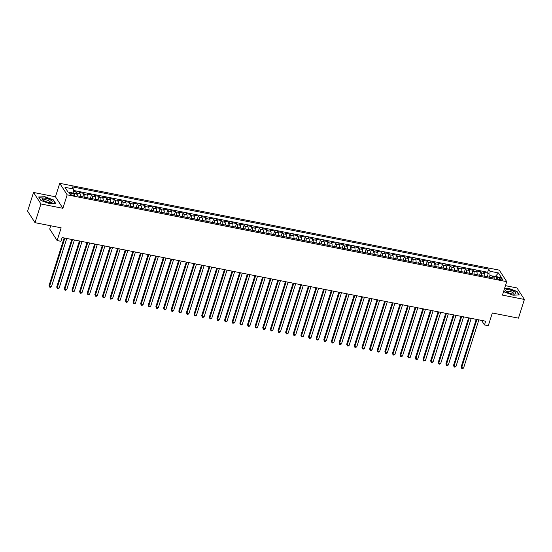 <?xml version="1.0" encoding="UTF-8"?>
<svg xmlns="http://www.w3.org/2000/svg" width="552" height="552" viewBox="0 0 552 552"><rect width="100%" height="100%" fill="white"/><g stroke="black" fill="none" stroke-linecap="round" stroke-linejoin="round"><path stroke-width="0.83" d="M72.767 195.27A2.636 0.807 17.6 0 0 74.637 195.07A2.636 0.807 17.6 0 0 71.484 193.283A2.636 0.807 17.6 0 0 69.614 193.476A2.636 0.807 17.6 0 0 72.767 195.27M50.736 225.775L49.708 229.032L57.125 240.548L60.941 241.3L62.128 237.56L485.67 321.209L484.483 324.949L488.299 325.701L492.329 312.991L518.466 318.152L524.4 299.453L516.982 287.937L505.459 285.667M33.534 192.455L27.6 211.154L35.017 222.67L40.951 203.971L62.893 208.304L67.165 194.842L59.74 183.326L55.469 196.788L33.534 192.455L40.951 203.971M67.165 194.842L506.729 281.658L499.312 270.142L59.74 183.326M484.67 276.241A3.298 1.083 -78.8 0 0 484.477 273.516L483.738 272.377L488.32 273.281L487.223 276.745M481.62 275.641A3.298 1.083 -78.8 0 0 481.42 272.909L480.688 271.777L479.591 275.241M480.688 271.777L476.107 270.866L476.845 272.005A3.298 1.083 -78.8 0 1 477.038 274.737M469.407 273.226A3.298 1.083 -78.8 0 0 469.214 270.501L468.476 269.362L473.057 270.266L471.96 273.73M461.776 271.722A3.298 1.083 -78.8 0 0 461.582 268.99L460.844 267.858L465.426 268.762L464.329 272.226M454.144 270.211A3.298 1.083 -78.8 0 0 453.951 267.485L453.213 266.347L457.794 267.251L456.697 270.715M446.513 268.707A3.298 1.083 -78.8 0 0 446.32 265.974L445.581 264.843L450.163 265.747L449.066 269.21M438.881 267.202A3.298 1.083 -78.8 0 0 438.688 264.47L437.95 263.332L442.531 264.235L441.434 267.706M431.25 265.691A3.298 1.083 -78.8 0 0 431.057 262.959L430.318 261.827L434.9 262.731L433.803 266.195M423.619 264.187A3.298 1.083 -78.8 0 0 423.425 261.455L422.687 260.316L427.269 261.22L426.172 264.691M415.987 262.676A3.298 1.083 -78.8 0 0 415.794 259.951L415.056 258.812L419.637 259.716L418.54 263.18M408.356 261.172A3.298 1.083 -78.8 0 0 408.163 258.44L407.424 257.308L412.006 258.212L410.909 261.676M400.724 259.661A3.298 1.083 -78.8 0 0 400.531 256.935L399.793 255.797L404.374 256.701L403.277 260.164M393.093 258.157A3.298 1.083 -78.8 0 0 392.9 255.424L392.161 254.293L396.743 255.196L395.646 258.66M385.462 256.652A3.298 1.083 -78.8 0 0 385.268 253.92L384.53 252.781L389.112 253.685L388.015 257.156M377.83 255.141A3.298 1.083 -78.8 0 0 377.637 252.409L376.899 251.277L381.48 252.181L380.383 255.645M370.199 253.637A3.298 1.083 -78.8 0 0 370.006 250.905L369.267 249.766L373.849 250.67L372.752 254.141M362.567 252.126A3.298 1.083 -78.8 0 0 362.374 249.4L361.636 248.262L366.217 249.166L365.12 252.63M354.936 250.622A3.298 1.083 -78.8 0 0 354.743 247.889L354.004 246.751L358.586 247.662L357.489 251.125M347.305 249.111A3.298 1.083 -78.8 0 0 347.111 246.385L346.373 245.247L350.955 246.151L349.858 249.614M339.673 247.606A3.298 1.083 -78.8 0 0 339.48 244.874L338.742 243.742L343.323 244.646L342.226 248.11M332.042 246.095A3.298 1.083 -78.8 0 0 331.849 243.37L331.11 242.231L335.692 243.135L334.595 246.599M324.41 244.591A3.298 1.083 -78.8 0 0 324.217 241.859L323.479 240.727L328.06 241.631L326.963 245.095M316.779 243.087A3.298 1.083 -78.8 0 0 316.586 240.355L315.847 239.216L320.429 240.12L319.332 243.591M309.148 241.576A3.298 1.083 -78.8 0 0 308.954 238.843L308.216 237.712L312.798 238.616L311.701 242.08M301.516 240.072A3.298 1.083 -78.8 0 0 301.323 237.339L300.585 236.201L305.166 237.105L304.069 240.575M293.885 238.561A3.298 1.083 -78.8 0 0 293.692 235.835L292.953 234.697L297.535 235.6L296.438 239.064M286.253 237.056A3.298 1.083 -78.8 0 0 286.06 234.324L285.322 233.192L289.903 234.096L288.806 237.56M278.622 235.545A3.298 1.083 -78.8 0 0 278.429 232.82L277.69 231.681L282.272 232.585L281.175 236.049M270.991 234.041A3.298 1.083 -78.8 0 0 270.797 231.309L270.059 230.177L274.641 231.081L273.544 234.545M263.359 232.537A3.298 1.083 -78.8 0 0 263.166 229.804L262.428 228.666L267.009 229.57L265.912 233.041M255.728 231.026A3.298 1.083 -78.8 0 0 255.535 228.293L254.796 227.162L259.378 228.066L258.281 231.529M248.096 229.522A3.298 1.083 -78.8 0 0 247.903 226.789L247.165 225.651L251.746 226.555L250.649 230.025M240.465 228.01A3.298 1.083 -78.8 0 0 240.272 225.285L239.533 224.147L244.115 225.05L243.018 228.514M232.834 226.506A3.298 1.083 -78.8 0 0 232.64 223.774L231.902 222.635L236.484 223.546L235.387 227.01M225.202 224.995A3.298 1.083 -78.8 0 0 225.009 222.27L224.278 221.131L228.852 222.035L227.755 225.499M217.571 223.491A3.298 1.083 -78.8 0 0 217.378 220.759L216.646 219.627L221.221 220.531L220.124 223.995M209.939 221.98A3.298 1.083 -78.8 0 0 209.746 219.254L209.015 218.116L213.589 219.02L212.492 222.484M202.308 220.476A3.298 1.083 -78.8 0 0 202.115 217.743L201.383 216.612L205.958 217.516L204.861 220.979M194.677 218.971A3.298 1.083 -78.8 0 0 194.483 216.239L193.752 215.101L198.327 216.004L197.23 219.475M187.045 217.46A3.298 1.083 -78.8 0 0 186.852 214.728L186.121 213.596L190.695 214.5L189.598 217.964M179.414 215.956A3.298 1.083 -78.8 0 0 179.221 213.224L178.489 212.085L183.064 212.989L181.967 216.46M171.782 214.445A3.298 1.083 -78.8 0 0 171.589 211.72L170.858 210.581L175.432 211.485L174.335 214.949M164.151 212.941A3.298 1.083 -78.8 0 0 163.958 210.208L163.226 209.077L167.801 209.981L166.704 213.445M156.52 211.43A3.298 1.083 -78.8 0 0 156.326 208.704L155.595 207.566L160.17 208.47L159.073 211.933M148.888 209.926A3.298 1.083 -78.8 0 0 148.695 207.193L147.964 206.062L152.538 206.965L151.441 210.429M141.257 208.421A3.298 1.083 -78.8 0 0 141.064 205.689L140.332 204.55L144.907 205.454L143.81 208.925M133.625 206.91A3.298 1.083 -78.8 0 0 133.432 204.178L132.701 203.046L137.275 203.95L136.178 207.414M125.994 205.406A3.298 1.083 -78.8 0 0 125.801 202.674L125.069 201.535L129.644 202.439L128.547 205.91M118.363 203.895A3.298 1.083 -78.8 0 0 118.169 201.169L117.438 200.031L122.013 200.935L120.916 204.399M110.731 202.391A3.298 1.083 -78.8 0 0 110.538 199.658L109.807 198.527L114.381 199.431L113.284 202.894M103.1 200.88A3.298 1.083 -78.8 0 0 102.907 198.154L102.175 197.016L106.75 197.92L105.653 201.383M95.468 199.375A3.298 1.083 -78.8 0 0 95.275 196.643L94.544 195.512L99.118 196.415L98.021 199.879M87.837 197.871A3.298 1.083 -78.8 0 0 87.644 195.139L86.912 194L91.487 194.904L90.39 198.368M80.206 196.36A3.298 1.083 -78.8 0 0 80.012 193.628L79.281 192.496L83.856 193.4L82.759 196.864M499.698 277.877L498.021 277.546A2.553 0.78 17.6 0 0 496.207 277.739A2.553 0.78 17.6 0 0 499.263 279.478L500.94 279.809A2.553 0.78 17.6 0 0 502.755 279.616A2.553 0.78 17.6 0 0 499.698 277.877L499.194 279.464M492.984 276.117L489.9 275.51L490.052 271.273L488.644 269.1L71.974 186.804L73.375 188.984L64.977 187.321L68.027 192.055L76.424 193.711L77.825 195.891L494.502 278.187L493.095 276.007L491.508 277.594M490.052 271.273L498.442 272.936L501.492 277.663L493.095 276.007M488.32 273.281L487.651 272.239L73.326 190.412M77.239 194.973A3.298 1.083 101.2 0 0 76.956 193.027L76.224 191.889L73.292 191.309M83.856 193.4L84.587 194.532A3.298 1.083 101.2 0 1 84.787 197.264M91.487 194.904L92.218 196.043A3.298 1.083 101.2 0 1 92.419 198.775M99.118 196.415L99.85 197.547A3.298 1.083 101.2 0 1 100.05 200.279M106.75 197.92L107.481 199.058A3.298 1.083 101.2 0 1 107.681 201.784M114.381 199.431L115.113 200.562A3.298 1.083 101.2 0 1 115.313 203.295M122.013 200.935L122.744 202.073A3.298 1.083 101.2 0 1 122.944 204.799M129.644 202.439L130.375 203.578A3.298 1.083 101.2 0 1 130.576 206.31M137.275 203.95L138.007 205.082A3.298 1.083 101.2 0 1 138.207 207.814M144.907 205.454L145.638 206.593A3.298 1.083 101.2 0 1 145.838 209.325M152.538 206.965L153.27 208.097A3.298 1.083 101.2 0 1 153.47 210.829M160.17 208.47L160.901 209.608A3.298 1.083 101.2 0 1 161.101 212.341M167.801 209.981L168.532 211.112A3.298 1.083 101.2 0 1 168.733 213.845M175.432 211.485L176.164 212.623A3.298 1.083 101.2 0 1 176.364 215.349M183.064 212.989L183.795 214.128A3.298 1.083 101.2 0 1 183.995 216.86M190.695 214.5L191.427 215.639A3.298 1.083 101.2 0 1 191.627 218.364M198.327 216.004L199.058 217.143A3.298 1.083 101.2 0 1 199.258 219.875M205.958 217.516L206.689 218.647A3.298 1.083 101.2 0 1 206.89 221.38M213.589 219.02L214.321 220.158A3.298 1.083 101.2 0 1 214.521 222.891M221.221 220.531L221.952 221.662A3.298 1.083 101.2 0 1 222.152 224.395M228.852 222.035L229.584 223.174A3.298 1.083 101.2 0 1 229.784 225.899M236.484 223.546L237.215 224.678A3.298 1.083 101.2 0 1 237.415 227.41M244.115 225.05L244.846 226.189A3.298 1.083 101.2 0 1 245.047 228.914M251.746 226.555L252.478 227.693A3.298 1.083 101.2 0 1 252.678 230.425M259.378 228.066L260.109 229.197A3.298 1.083 101.2 0 1 260.309 231.93M267.009 229.57L267.741 230.708A3.298 1.083 101.2 0 1 267.941 233.441M274.641 231.081L275.372 232.213A3.298 1.083 101.2 0 1 275.572 234.945M282.272 232.585L283.003 233.724A3.298 1.083 101.2 0 1 283.204 236.449M289.903 234.096L290.635 235.228A3.298 1.083 101.2 0 1 290.835 237.96M297.535 235.6L298.266 236.739A3.298 1.083 101.2 0 1 298.466 239.464M305.166 237.105L305.898 238.243A3.298 1.083 101.2 0 1 306.098 240.976M312.798 238.616L313.529 239.754A3.298 1.083 101.2 0 1 313.729 242.48M320.429 240.12L321.16 241.258A3.298 1.083 101.2 0 1 321.361 243.991M328.06 241.631L328.792 242.763A3.298 1.083 101.2 0 1 328.992 245.495M335.692 243.135L336.423 244.274A3.298 1.083 101.2 0 1 336.623 247.006M343.323 244.646L344.055 245.778A3.298 1.083 101.2 0 1 344.255 248.51M350.955 246.151L351.686 247.289A3.298 1.083 101.2 0 1 351.886 250.015M358.586 247.662L359.317 248.793A3.298 1.083 101.2 0 1 359.518 251.526M366.217 249.166L366.949 250.304A3.298 1.083 101.2 0 1 367.149 253.03M373.849 250.67L374.58 251.809A3.298 1.083 101.2 0 1 374.78 254.541M381.48 252.181L382.212 253.313A3.298 1.083 101.2 0 1 382.412 256.045M389.112 253.685L389.843 254.824A3.298 1.083 101.2 0 1 390.043 257.556M396.743 255.196L397.474 256.328A3.298 1.083 101.2 0 1 397.675 259.06M404.374 256.701L405.106 257.839A3.298 1.083 101.2 0 1 405.306 260.565M412.006 258.212L412.737 259.343A3.298 1.083 101.2 0 1 412.937 262.076M419.637 259.716L420.369 260.854A3.298 1.083 101.2 0 1 420.569 263.58M427.269 261.22L428 262.359A3.298 1.083 101.2 0 1 428.2 265.091M434.9 262.731L435.631 263.87A3.298 1.083 101.2 0 1 435.832 266.595M442.531 264.235L443.263 265.374A3.298 1.083 101.2 0 1 443.463 268.106M450.163 265.747L450.894 266.878A3.298 1.083 101.2 0 1 451.094 269.611M457.794 267.251L458.526 268.389A3.298 1.083 101.2 0 1 458.726 271.122M465.426 268.762L466.157 269.893A3.298 1.083 101.2 0 1 466.357 272.626M473.057 270.266L473.788 271.405A3.298 1.083 101.2 0 1 473.989 274.13M489.376 277.173L489.9 275.51M57.125 240.548L61.155 227.831L35.017 222.67M506.729 281.658L502.458 295.12L524.4 299.453M481.551 320.395L484.483 324.949M487.651 272.239L488.644 269.1M76.224 191.889L75.693 193.566M73.375 188.984L73.23 193.083M495.344 276.448L498.442 272.936M503.797 290.897L504.521 292.015L513.001 295.203L519.253 294.927L517.017 291.456L508.537 288.268L504.576 288.448M62.893 208.304L55.469 196.788M40.917 200.452L49.397 203.64L55.642 203.364L53.406 199.893L44.926 196.705L38.681 196.988L40.917 200.452M516.9 291.815L517.017 291.456M53.296 200.252L53.406 199.893M476.245 319.346L461.161 366.887L461.665 367.666L476.949 319.491M463.576 368.046L462.541 368.674L461.782 368.522L461.665 367.666L463.576 368.046L478.86 319.863M461.782 368.522L461.161 366.887M512.028 293.912A5.354 1.635 17.6 0 0 514.692 294.099A5.354 1.635 17.6 0 0 515.037 292.194A5.354 1.635 17.6 0 0 509.42 289.862A5.354 1.635 17.6 0 0 506.205 291.408A5.354 1.635 17.6 0 0 512.028 293.912M513.719 294.126A3.664 1.118 17.6 0 0 513.933 293.878A3.664 1.118 17.6 0 0 509.551 291.387A3.664 1.118 17.6 0 0 506.943 291.663A3.664 1.118 17.6 0 0 506.984 291.987M504.493 288.71L508.558 288.53L516.775 291.615L518.914 294.94M504.597 292.042L503.817 290.835M52.06 202.184A5.354 1.635 17.6 0 0 48.466 199.065A5.354 1.635 17.6 0 0 42.166 198.465A5.354 1.635 17.6 0 0 42.594 199.845A5.354 1.635 17.6 0 0 51.088 202.536A5.354 1.635 17.6 0 0 52.06 202.184M50.108 202.563A3.664 1.118 17.6 0 0 50.218 202.48A3.664 1.118 17.6 0 0 50.329 202.315A3.664 1.118 17.6 0 0 47.465 200.238A3.664 1.118 17.6 0 0 43.449 199.934A3.664 1.118 17.6 0 0 43.339 200.1A3.664 1.118 17.6 0 0 43.373 200.424M40.986 200.48L38.895 197.237L44.947 196.967L53.164 200.052L55.31 203.377M468.613 317.842L453.53 365.383L454.034 366.162L469.317 317.98M455.945 366.535L454.91 367.163L454.151 367.011L454.034 366.162L455.945 366.535L471.229 318.359M454.151 367.011L453.53 365.383M460.982 316.337L445.899 363.878L446.402 364.651L461.686 316.475M448.314 365.031L447.279 365.659L446.52 365.507L446.402 364.651L448.314 365.031L463.597 316.848M446.52 365.507L445.899 363.878M453.351 314.826L438.267 362.367L438.771 363.147L454.054 314.964M440.682 363.526L439.647 364.147L438.888 363.996L438.771 363.147L440.682 363.526L455.966 315.344M438.888 363.996L438.267 362.367M445.719 313.322L430.636 360.863L431.14 361.636L446.423 313.46M433.051 362.015L432.016 362.643L431.257 362.491L431.14 361.636L433.051 362.015L448.334 313.833M431.257 362.491L430.636 360.863M438.088 311.811L423.004 359.352L423.508 360.132L438.792 311.949M425.419 360.511L423.625 360.987L423.508 360.132L425.419 360.511L440.703 312.328M423.625 360.987L423.004 359.352M430.457 310.307L415.373 357.848L415.877 358.627L431.16 310.445M417.788 359L416.753 359.628L415.994 359.476L415.877 358.627L417.788 359L433.072 310.824M415.994 359.476L415.373 357.848M422.825 308.796L407.742 356.337L408.245 357.116L423.529 308.934M410.157 357.496L408.363 357.972L408.245 357.116L410.157 357.496L425.44 309.313M408.363 357.972L407.742 356.337M415.194 307.291L400.11 354.832L400.614 355.612L415.897 307.429M402.525 355.985L401.49 356.613L400.731 356.461L400.614 355.612L402.525 355.985L417.809 307.809M400.731 356.461L400.11 354.832M407.562 305.78L392.479 353.328L392.983 354.101L408.266 305.925M394.894 354.481L393.859 355.108L393.1 354.957L392.983 354.101L394.894 354.481L410.177 306.298M393.1 354.957L392.479 353.328M399.931 304.276L384.847 351.817L385.351 352.597L400.635 304.414M387.262 352.969L386.227 353.597L385.468 353.446L385.351 352.597L387.262 352.969L402.546 304.794M385.468 353.446L384.847 351.817M392.299 302.772L377.216 350.313L377.72 351.086L393.003 302.91M379.631 351.465L378.596 352.093L377.837 351.941L377.72 351.086L379.631 351.465L394.915 303.283M377.837 351.941L377.216 350.313M384.668 301.261L369.585 348.802L370.088 349.582L385.372 301.399M372 349.961L370.965 350.582L370.206 350.43L370.088 349.582L372 349.961L387.283 301.778M370.206 350.43L369.585 348.802M377.037 299.757L361.953 347.298L362.457 348.077L377.74 299.895M364.368 348.45L363.333 349.078L362.574 348.926L362.457 348.077L364.368 348.45L379.652 300.267M362.574 348.926L361.953 347.298M369.405 298.246L354.322 345.787L354.826 346.566L370.109 298.384M356.737 346.946L354.943 347.422L354.826 346.566L356.737 346.946L372.02 298.763M354.943 347.422L354.322 345.787M361.774 296.741L346.69 344.282L347.194 345.062L362.478 296.879M349.105 345.435L348.07 346.063L347.311 345.911L347.194 345.062L349.105 345.435L364.389 297.259M347.311 345.911L346.69 344.282M354.142 295.23L339.059 342.778L339.563 343.551L354.846 295.375M341.474 343.93L340.439 344.558L339.68 344.407L339.563 343.551L341.474 343.93L356.758 295.748M339.68 344.407L339.059 342.778M346.511 293.726L331.428 341.267L331.931 342.047L347.215 293.864M333.843 342.419L332.808 343.047L332.049 342.895L331.931 342.047L333.843 342.419L349.126 294.244M332.049 342.895L331.428 341.267M338.88 292.222L323.796 339.763L324.3 340.536L339.583 292.36M326.211 340.915L325.176 341.543L324.417 341.391L324.3 340.536L326.211 340.915L341.495 292.732M324.417 341.391L323.796 339.763M331.248 290.711L316.165 338.252L316.669 339.031L331.952 290.849M318.58 339.411L317.545 340.032L316.786 339.88L316.669 339.031L318.58 339.411L333.863 291.228M316.786 339.88L316.165 338.252M323.617 289.207L308.533 336.748L309.037 337.527L324.321 289.345M310.948 337.9L309.913 338.528L309.154 338.376L309.037 337.527L310.948 337.9L326.232 289.717M309.154 338.376L308.533 336.748M315.985 287.695L300.902 335.236L301.406 336.016L316.689 287.833M303.317 336.396L301.523 336.872L301.406 336.016L303.317 336.396L318.601 288.213M301.523 336.872L300.902 335.236M308.354 286.191L293.271 333.732L293.774 334.512L309.058 286.329M295.686 334.885L294.651 335.512L293.892 335.361L293.774 334.512L295.686 334.885L310.969 286.709M293.892 335.361L293.271 333.732M300.723 284.68L285.639 332.221L286.143 333.001L301.426 284.825M288.054 333.38L287.019 334.008L286.26 333.856L286.143 333.001L288.054 333.38L303.338 285.198M286.26 333.856L285.639 332.221M293.091 283.176L278.008 330.717L278.512 331.497L293.795 283.314M280.423 331.869L279.388 332.497L278.629 332.345L278.512 331.497L280.423 331.869L295.706 283.693M278.629 332.345L278.008 330.717M285.46 281.665L270.377 329.213L270.88 329.986L286.164 281.81M272.791 330.365L271.757 330.993L270.998 330.841L270.88 329.986L272.791 330.365L288.075 282.182M270.998 330.841L270.377 329.213M277.828 280.161L262.745 327.702L263.249 328.481L278.532 280.299M265.16 328.854L264.125 329.482L263.366 329.33L263.249 328.481L265.16 328.854L280.444 280.678M263.366 329.33L262.745 327.702M270.197 278.656L255.114 326.197L255.617 326.97L270.901 278.794M257.529 327.35L256.494 327.978L255.735 327.826L255.617 326.97L257.529 327.35L272.812 279.167M255.735 327.826L255.114 326.197M262.566 277.145L247.482 324.686L247.986 325.466L263.269 277.283M249.897 325.846L248.862 326.467L248.103 326.315L247.986 325.466L249.897 325.846L265.181 277.663M248.103 326.315L247.482 324.686M254.934 275.641L239.851 323.182L240.355 323.962L255.638 275.779M242.266 324.334L241.231 324.962L240.472 324.811L240.355 323.962L242.266 324.334L257.549 276.159M240.472 324.811L239.851 323.182M247.303 274.13L232.219 321.671L232.723 322.451L248.007 274.268M234.635 322.83L232.84 323.306L232.723 322.451L234.635 322.83L249.918 274.648M232.84 323.306L232.219 321.671M239.672 272.626L224.588 320.167L225.092 320.947L240.375 272.764M227.003 321.319L225.968 321.947L225.209 321.795L225.092 320.947L227.003 321.319L242.287 273.143M225.209 321.795L224.588 320.167M232.04 271.115L216.957 318.663L217.46 319.435L232.744 271.26M219.372 319.815L218.337 320.443L217.578 320.291L217.46 319.435L219.372 319.815L234.655 271.632M217.578 320.291L216.957 318.663M224.409 269.611L209.325 317.152L209.829 317.931L225.112 269.749M211.74 318.304L210.705 318.932L209.946 318.78L209.829 317.931L211.74 318.304L227.024 270.128M209.946 318.78L209.325 317.152M216.777 268.106L201.694 315.647L202.198 316.42L217.481 268.244M204.109 316.8L203.074 317.428L202.315 317.276L202.198 316.42L204.109 316.8L219.392 268.617M202.315 317.276L201.694 315.647M209.146 266.595L194.062 314.136L194.566 314.916L209.85 266.733M196.477 315.295L195.442 315.916L194.683 315.765L194.566 314.916L196.477 315.295L211.761 267.113M194.683 315.765L194.062 314.136M201.514 265.091L186.431 312.632L186.935 313.412L202.218 265.229M188.846 313.784L187.811 314.412L187.052 314.26L186.935 313.412L188.846 313.784L204.13 265.602M187.052 314.26L186.431 312.632M193.883 263.58L178.8 311.121L179.303 311.901L194.587 263.718M181.215 312.28L179.421 312.756L179.303 311.901L181.215 312.28L196.498 264.097M179.421 312.756L178.8 311.121M186.252 262.076L171.168 309.617L171.672 310.397L186.955 262.214M173.583 310.769L172.548 311.397L171.789 311.245L171.672 310.397L173.583 310.769L188.867 262.593M171.789 311.245L171.168 309.617M178.62 260.565L163.537 308.106L164.041 308.885L179.324 260.71M165.952 309.265L164.917 309.893L164.158 309.741L164.041 308.885L165.952 309.265L181.235 261.082M164.158 309.741L163.537 308.106M170.989 259.06L155.905 306.601L156.409 307.381L171.693 259.198M158.32 307.754L157.285 308.382L156.526 308.23L156.409 307.381L158.32 307.754L173.604 259.578M156.526 308.23L155.905 306.601M163.357 257.556L148.274 305.097L148.778 305.87L164.061 257.694M150.689 306.25L149.654 306.877L148.895 306.726L148.778 305.87L150.689 306.25L165.973 258.067M148.895 306.726L148.274 305.097M155.726 256.045L140.643 303.586L141.146 304.366L156.43 256.183M143.058 304.745L142.023 305.366L141.264 305.215L141.146 304.366L143.058 304.745L158.341 256.563M141.264 305.215L140.643 303.586M148.095 254.541L133.011 302.082L133.515 302.855L148.798 254.679M135.426 303.234L134.391 303.862L133.632 303.71L133.515 302.855L135.426 303.234L150.71 255.052M133.632 303.71L133.011 302.082M140.463 253.03L125.38 300.571L125.884 301.351L141.167 253.168M127.795 301.73L126.76 302.351L126.001 302.199L125.884 301.351L127.795 301.73L143.078 253.547M126.001 302.199L125.38 300.571M132.832 251.526L117.748 299.067L118.252 299.846L133.536 251.664M120.163 300.219L119.128 300.847L118.37 300.695L118.252 299.846L120.163 300.219L135.447 252.043M118.37 300.695L117.748 299.067M125.2 250.015L110.117 297.556L110.621 298.335L125.904 250.153M112.532 298.715L110.738 299.191L110.621 298.335L112.532 298.715L127.816 250.532M110.738 299.191L110.117 297.556M117.569 248.51L102.486 296.051L102.989 296.831L118.273 248.648M104.901 297.204L103.866 297.832L103.107 297.68L102.989 296.831L104.901 297.204L120.184 249.028M103.107 297.68L102.486 296.051M109.938 246.999L94.854 294.547L95.358 295.32L110.641 247.144M97.269 295.7L96.234 296.327L95.475 296.176L95.358 295.32L97.269 295.7L112.553 247.517M95.475 296.176L94.854 294.547M102.306 245.495L87.223 293.036L87.727 293.816L103.01 245.633M89.638 294.188L88.603 294.816L87.844 294.664L87.727 293.816L89.638 294.188L104.921 246.013M87.844 294.664L87.223 293.036M94.675 243.991L79.591 291.532L80.095 292.305L95.379 244.129M82.006 292.684L80.971 293.312L80.212 293.16L80.095 292.305L82.006 292.684L97.29 244.501M80.212 293.16L79.591 291.532M87.043 242.48L71.96 290.021L72.464 290.8L87.747 242.618M74.375 291.18L73.34 291.801L72.581 291.649L72.464 290.8L74.375 291.18L89.659 242.997M72.581 291.649L71.96 290.021M79.412 240.976L64.329 288.517L64.832 289.296L80.116 241.114M66.744 289.669L65.709 290.297L64.95 290.145L64.832 289.296L66.744 289.669L82.027 241.486M64.95 290.145L64.329 288.517M71.781 239.464L56.697 287.005L57.201 287.785L72.484 239.602M59.112 288.165L57.318 288.641L57.201 287.785L59.112 288.165L74.396 239.982M57.318 288.641L56.697 287.005M64.149 237.96L49.066 285.501L49.57 286.281L64.853 238.098M51.481 286.654L50.446 287.281L49.687 287.13L49.57 286.281L51.481 286.654L66.764 238.478M49.687 287.13L49.066 285.501M481.42 272.909L484.477 273.516M76.956 193.027L80.012 193.628M84.587 194.532L87.644 195.139M92.218 196.043L95.275 196.643M99.85 197.547L102.907 198.154M107.481 199.058L110.538 199.658M115.113 200.562L118.169 201.169M122.744 202.073L125.801 202.674M130.375 203.578L133.432 204.178M138.007 205.082L141.064 205.689M145.638 206.593L148.695 207.193M153.27 208.097L156.326 208.704M160.901 209.608L163.958 210.208M168.532 211.112L171.589 211.72M176.164 212.623L179.221 213.224M183.795 214.128L186.852 214.728M191.427 215.639L194.483 216.239M199.058 217.143L202.115 217.743M206.689 218.647L209.746 219.254M214.321 220.158L217.378 220.759M221.952 221.662L225.009 222.27M229.584 223.174L232.64 223.774M237.215 224.678L240.272 225.285M244.846 226.189L247.903 226.789M252.478 227.693L255.535 228.293M260.109 229.197L263.166 229.804M267.741 230.708L270.797 231.309M275.372 232.213L278.429 232.82M283.003 233.724L286.06 234.324M290.635 235.228L293.692 235.835M298.266 236.739L301.323 237.339M305.898 238.243L308.954 238.843M313.529 239.754L316.586 240.355M321.16 241.258L324.217 241.859M328.792 242.763L331.849 243.37M336.423 244.274L339.48 244.874M344.055 245.778L347.111 246.385M351.686 247.289L354.743 247.889M359.317 248.793L362.374 249.4M366.949 250.304L370.006 250.905M374.58 251.809L377.637 252.409M382.212 253.313L385.268 253.92M389.843 254.824L392.9 255.424M397.474 256.328L400.531 256.935M405.106 257.839L408.163 258.44M412.737 259.343L415.794 259.951M420.369 260.854L423.425 261.455M428 262.359L431.057 262.959M435.631 263.87L438.688 264.47M443.263 265.374L446.32 265.974M450.894 266.878L453.951 267.485M458.526 268.389L461.582 268.99M466.157 269.893L469.214 270.501M473.788 271.405L476.845 272.005M497.58 278.946L498.021 277.546"/></g></svg>
